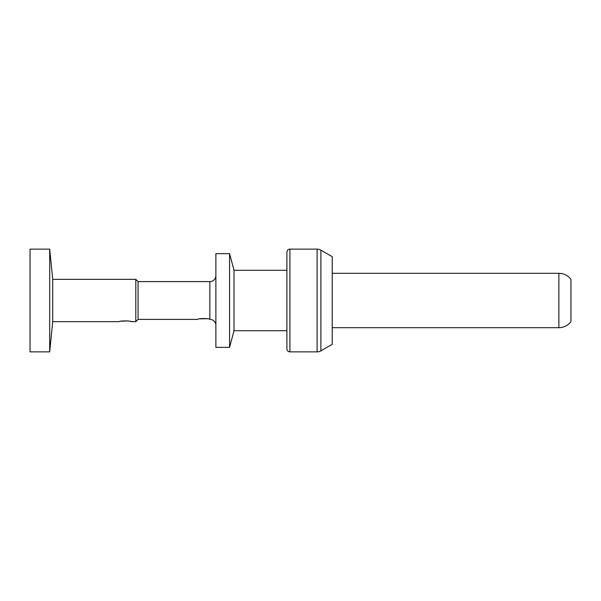 <?xml version="1.0" encoding="UTF-8"?>
<svg xmlns="http://www.w3.org/2000/svg" width="601" height="601" viewBox="0 0 601 601"><rect width="100%" height="100%" fill="white"/><g stroke="black" fill="none" stroke-linecap="round" stroke-linejoin="round"><path stroke-width="0.9" d="M49.695 249.13L49.695 351.87L30.05 351.87L30.05 249.13L49.695 249.13L52.715 279.345L135.811 279.345L138.08 281.614L209.847 281.614A6.04 6.04 0 0 0 215.887 275.574M49.695 351.87L52.715 321.655L52.715 279.345M52.715 321.655L119.193 321.655C118.833 320.701 131.642 320.701 131.281 321.655L135.811 321.655L135.811 279.345M131.281 321.655L130.132 321.355M127.818 320.934L120.944 321.219M135.811 321.655L138.08 319.386L138.08 281.614M138.08 319.386L197.759 319.386C197.398 318.312 210.2 318.312 209.847 319.386L209.847 281.614M207.15 318.703L199.712 318.853M215.887 325.426A6.04 6.04 0 0 0 209.847 319.386M229.567 253.66L229.567 347.34L215.887 347.34L215.887 253.66L229.567 253.66L234.022 270.285L286.902 270.285M229.567 347.34L234.022 330.715L234.022 270.285M234.022 330.715L286.902 330.715M317.118 249.13L289.922 249.13A3.02 3.02 0 0 0 286.902 252.15L286.902 348.85A3.02 3.02 180 0 0 289.922 351.87L317.118 351.87A7.558 7.558 0 0 0 320.896 350.856L332.225 344.313L332.225 256.687L320.896 250.144A7.558 7.558 0 0 0 317.118 249.13L317.118 351.87M332.225 327.695L558.862 327.695A15.108 15.108 0 0 0 570.95 321.655L570.95 279.345A15.108 15.108 0 0 0 558.862 273.305L332.225 273.305M320.896 250.144L320.896 350.856M289.922 249.13L289.922 351.87M558.862 327.695L558.862 273.305"/></g></svg>
